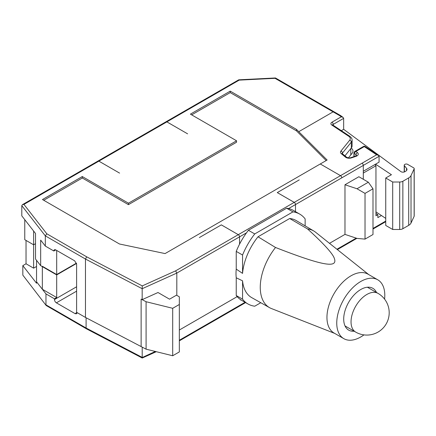 <?xml version="1.0" encoding="UTF-8"?>
<svg xmlns="http://www.w3.org/2000/svg" width="436" height="436" viewBox="0 0 436 436"><rect width="100%" height="100%" fill="white"/><g stroke="black" fill="none" stroke-linecap="round" stroke-linejoin="round"><path stroke-width="0.65" d="M56.696 250.455L56.696 274.909L76.529 263.464M98.863 161.146L119.589 173.114L98.879 161.135A1.788 1.03 60 0 0 97.986 161.048A1.788 1.03 60 0 0 97.975 161.053A1.788 1.03 60 0 1 98.863 161.146L23.936 204.402L46.816 233.8L45.317 235.86L45.317 246.078L40.673 240.111L40.673 265.66L56.696 274.909M35.518 243.708L33.621 244.798L24.77 239.691L24.77 219.673M23.936 204.402L22.427 204.669L21.8 205.639L21.8 215.858L35.518 233.483L35.518 259.033L40.673 265.66M172.7 308.307L146.087 301.723L141.133 299.129L142.174 299.657L158.001 292.518L169.539 299.183L176.493 295.167L179.338 296.812L179.338 304.475L172.7 308.307L172.7 355.754L146.087 349.171L85.467 317.435L76.611 312.323L76.611 264.145L74.687 260.842L55.748 249.91L53.851 251.005L45.317 246.078M33.621 231.047L33.621 268.162L36.542 266.472M179.338 330.025L237.157 296.644M172.7 355.754L179.338 351.923L179.338 304.475M85.467 317.435L85.467 259.038L142.174 288.708L142.174 299.657M46.816 233.8L86.699 256.831L85.467 259.038L45.317 235.86L21.8 205.639M298.764 131.683L327.114 160.028L165.081 253.578L119.464 243.991L42.472 199.541L82.3 176.547L128.446 203.192L236.552 140.779L190.401 114.134L230.23 91.14L296.464 129.383L298.764 131.683L333.109 111.85L275.029 78.317L239.19 80.131L238.721 79.821L165.991 121.786A1.788 1.03 60 0 1 165.991 121.786A1.788 1.03 60 0 1 166.884 121.873L187.616 133.841L166.868 121.884A1.788 1.03 60 0 0 165.974 121.797L97.986 161.048M221.346 224.889L238.29 234.672L221.341 224.872L199.361 237.566L221.341 224.872M294.235 202.369L340.511 175.654A1.788 1.03 60 0 1 341.775 177.844L295.499 204.56A1.788 1.03 60 0 0 294.224 202.375L277.269 192.587L299.249 179.899L277.296 192.587L294.235 202.369A1.788 1.03 60 0 1 295.499 204.56L295.488 211.656L295.499 204.56L288.567 208.561M176.809 295.352L176.809 273.089L175.621 270.854L238.29 234.672A1.788 1.03 60 0 1 239.566 236.857L239.566 244.144M294.224 202.375L238.301 234.666A1.788 1.03 60 0 1 239.555 236.862L239.555 244.165M146.087 301.723L146.087 349.171M141.133 299.129L141.133 346.576M86.699 256.831L142.261 285.902L142.174 288.708L176.809 273.089L246.487 232.857M296.464 129.383L296.464 130.844L326.188 160.562M230.23 91.14L230.23 92.601L191.666 114.864M296.464 130.844L230.23 92.601M236.552 140.779L236.552 142.24L128.446 204.653L82.3 178.008L43.736 200.271M128.446 203.192L128.446 204.653M82.3 176.547L82.3 178.008M275.029 78.317L275.508 77.99L334.003 111.763A1.788 1.03 -60 0 0 333.109 111.85L339.655 115.633A0.894 0.518 180 0 1 339.731 115.676A1.788 1.15 -53.5 0 1 340.794 115.698L340.549 115.54A1.788 1.03 -60 0 1 340.658 115.622M332.69 125.121L332.766 124.985A1.788 1.101 123.6 0 0 331.78 125.018A3.575 2.066 180 0 1 331.949 122.2L341.274 116.815L343.072 117.382L343.655 118.363L343.655 129.312L341.312 130.664M320.28 163.974L340.511 175.654L376.628 154.802L364.278 146.6L364.807 146.267L363.864 146.234L364.278 146.6L355.978 151.396L354.087 153.09L355.999 154.671A1.788 1.194 -50.5 0 1 357.466 152.622A4.469 2.583 180 0 1 356.038 156.333L351.378 157.892A4.469 2.583 180 0 1 345.481 157.134L341.284 153.679A4.469 2.583 180 0 1 340.892 151.107L349.71 140.19A1.788 1.324 38.9 0 1 351.329 142.087L351.329 147.929A8.044 4.643 180 0 0 352.086 145.967L352.086 140.125A8.044 4.643 180 0 1 351.329 142.087L342.516 153.003A1.788 1.324 38.9 0 0 340.892 151.107M357.466 152.622L355.978 151.396L354.648 151.559M376.628 154.802L378.415 155.303L379.069 156.311L379.069 162.148L363.302 171.255L363.302 179.289M329.502 243.326L344.98 234.394L344.98 184.755L358.877 176.733L368.36 182.21L357.008 188.761L365.025 193.388L365.025 239.119L372.993 234.519L372.993 188.793L368.36 182.21M404.379 171.937L404.379 165.653A1.788 1.03 180 0 1 404.216 165.217A1.788 1.03 180 0 1 404.891 164.41A1.788 1.03 180 0 1 407.556 164.323L413.677 167.855A1.788 1.03 180 0 1 414.2 168.585L414.2 216.033A1.788 1.03 180 0 1 414.14 216.3L411.017 223.025A8.938 5.161 180 0 1 408.701 225.341L402.859 228.715A4.469 2.583 180 0 1 399.698 229.472L392.694 229.472L392.694 182.019L399.698 182.019L399.698 229.472M375.56 164.176L391.43 174.722L385.74 178.008L385.74 225.456L392.694 229.472M385.74 218.392L375.952 211.891M344.985 234.394L357.008 238.399L365.025 239.119M357.008 188.761L344.985 184.755M344.941 155.837L351.329 147.929M404.379 165.653L406.548 168.34A4.469 2.583 180 0 1 406.968 169.43A4.469 2.583 180 0 1 405.66 171.255L404.859 171.719A2.681 1.548 180 0 1 400.848 171.577L343.655 129.312M414.2 168.585A1.788 1.03 180 0 1 414.14 168.852L414.14 216.3M411.017 223.025L411.017 175.577L414.14 168.852M411.017 175.577A8.938 5.161 180 0 1 408.701 177.888L408.701 225.341M402.859 228.715L402.859 181.267L408.701 177.888M402.859 181.267A4.469 2.583 180 0 1 399.698 182.019M385.74 178.008L392.694 182.019M348.424 157.865L352.141 153.265A8.938 5.161 180 0 0 352.98 151.079A8.938 5.161 180 0 0 351.252 148.027M365.025 193.388L372.993 188.793M55.748 249.91A2.681 1.548 -120 0 0 54.407 249.779A2.681 1.548 -120 0 0 53.851 251.005M381.44 215.531L377.849 217.608L377.849 214.686L375.952 213.427M374.9 164.557L375.952 165.778L375.952 215.782L377.849 214.686M240.661 299.706L240.661 300.093L240.977 299.913M26.035 240.421L26.035 263.78L22.825 265.633L22.825 275.121L46.167 305.5L22.825 275.121M363.313 171.244L363.313 179.294M142.207 347.138L142.207 357.395L86.094 328.019L86.094 317.762M76.763 312.41L75.205 313.702L56.38 302.835A2.681 1.548 60 0 1 54.484 299.548L76.611 286.774M76.442 263.148L56.696 274.549L42.341 266.26L42.341 289.253L45.965 293.897L45.965 304.851L86.094 328.019L86.508 328.858M26.035 263.78L33.621 268.162M36.542 260.352L36.548 283.258L22.825 265.633M142.24 358.032L156.284 351.694M142.294 357.504L155.352 351.465M45.965 293.897L54.484 298.818L54.484 299.548M75.205 313.702L76.703 313.751L77.128 312.623M54.484 298.818L56.696 297.543L56.696 274.549M56.696 297.543L42.352 289.259L36.548 281.803M86.448 328.826L46.167 305.5M363.946 334.886A33.975 19.615 -60 0 1 343.786 338.641A33.975 19.615 -60 0 1 336.75 323.087A33.975 19.615 -60 0 1 351.58 288.899A33.975 19.615 -60 0 1 377.761 279.798A33.975 19.615 -60 0 1 384.797 295.352A33.975 19.615 -60 0 1 384.585 299.134M354.157 331.207A24.138 13.936 -60 0 1 348.702 330.123A24.138 13.936 -60 0 1 343.704 319.076A24.138 13.936 -60 0 1 354.239 294.78A24.138 13.936 -60 0 1 372.845 288.316A24.138 13.936 -60 0 1 376.508 292.496M343.786 338.641L333.987 332.984A33.975 19.615 -60 0 1 326.951 317.43A33.975 19.615 -60 0 1 362.49 272.571A33.975 19.615 -60 0 1 367.962 274.14L377.761 279.798M334.723 333.409L271.421 308.541A44.254 25.55 -60 0 1 269.568 307.663A44.254 25.55 -60 0 1 275.519 247.479C326.068 267.203 339.132 268.325 333.731 256.962C331.355 252.362 324.346 244.607 312.705 233.685L307.582 228.965A44.254 25.55 -60 0 1 313.822 231.015A44.254 25.55 -60 0 1 315.506 232.175L368.698 274.566M313.822 231.015L296.24 220.594A44.488 25.686 -60 0 0 289.684 218.507L307.582 228.965M289.684 218.507L258.014 236.786L275.519 247.479M242.558 273.383L236.236 269.116L236.236 251.387L242.558 255.033L242.558 273.383A44.488 25.686 -60 0 1 258.014 236.786M269.568 307.663L251.752 297.646A44.488 25.686 -60 0 1 242.558 280.822L236.236 277.786A44.57 25.735 -60 0 1 236.236 269.116M242.558 280.822L242.558 299.167A51.851 29.937 -60 0 0 247.921 303.941L241.599 300.29A51.851 29.937 -60 0 1 236.236 295.515L242.558 299.167M260.772 302.72L254.738 306.203A51.851 29.937 -60 0 1 249.245 304.628A51.851 29.937 -60 0 1 247.921 303.941M236.236 277.786L236.236 295.515M236.236 251.387A51.851 29.937 -60 0 1 248.416 230.284L286.637 208.217A51.851 29.937 -60 0 1 293.455 210.479L299.777 214.131A51.851 29.937 -60 0 1 305.14 218.905L305.14 225.87M286.637 208.217L292.959 211.869A51.851 29.937 -60 0 1 298.453 213.438A51.851 29.937 -60 0 1 299.777 214.131M292.959 211.869L254.738 233.936L248.416 230.284M242.558 255.033A51.851 29.937 -60 0 1 254.738 233.936M239.19 80.131L166.884 121.873M98.879 161.135L166.868 121.884M175.621 270.854L142.261 285.902M341.274 116.815L339.731 115.676M331.78 125.018L348.762 136.294A6.257 3.613 180 0 1 349.71 140.19M246.792 79.744L246.705 79.417L238.721 79.821M339.655 115.633A1.788 1.03 -60 0 1 340.549 115.54L334.003 111.763M331.949 122.2A1.788 1.03 60 0 1 333.213 124.391L343.655 118.363M332.712 124.947A1.788 1.03 180 0 1 333.213 124.391L333.213 125.279M332.766 124.985L349.754 136.266A1.788 1.101 123.6 0 0 348.762 136.294M345.481 157.134A1.788 1.194 -50.5 0 1 346.615 157.216L342.423 153.755A1.788 1.194 129.5 0 0 341.284 153.679M342.265 153.597A2.681 1.548 180 0 1 342.516 153.003L342.516 153.832M356.038 156.333A1.788 0.73 -108.4 0 0 355.471 156.099L350.811 157.652A1.788 0.73 71.6 0 1 351.378 157.892M355.999 155.875L355.999 154.671A2.681 1.548 180 0 1 356.485 155.499M362.038 163.228A1.788 1.03 60 0 1 363.302 165.413L379.069 156.311M341.775 177.844L363.302 165.418L363.302 171.255M354.087 156.562L354.185 152.431M406.548 168.34L406.548 170.52M350.8 148.589L350.8 154.927M179.338 340.243L245.07 302.295M336.935 249.256L356.207 238.132M372.993 228.442L385.74 221.079M375.952 165.778L363.302 173.07M56.38 302.835L76.611 291.15M345.04 325.943L355.667 332.079A22.35 12.906 -60 0 1 351.04 321.85A22.35 12.906 -60 0 1 360.795 299.358A22.35 12.906 -60 0 1 378.017 293.368L367.39 287.231M97.969 161.058L22.427 204.669M246.705 79.417L275.421 77.968M343.018 117.344L340.794 115.698M352.086 140.125C352.195 138.839 351.416 137.553 349.754 136.266M350.811 157.652C349.727 158.164 348.326 158.017 346.615 157.216M356.485 155.559L355.471 156.099M363.864 146.234L354.708 151.521L353.923 152.796L353.923 156.617M364.807 146.267L378.355 155.26M404.216 165.217L404.216 171.991M179.338 340.848L245.593 302.595M337.377 249.605L356.866 238.356M372.993 229.047L385.74 221.684M375.238 164.732L374.938 164.536M142.229 358.032L86.481 328.848M355.667 332.079A22.35 22.35 0 0 0 389.195 312.726A22.35 22.35 0 0 0 378.017 293.368"/></g></svg>
